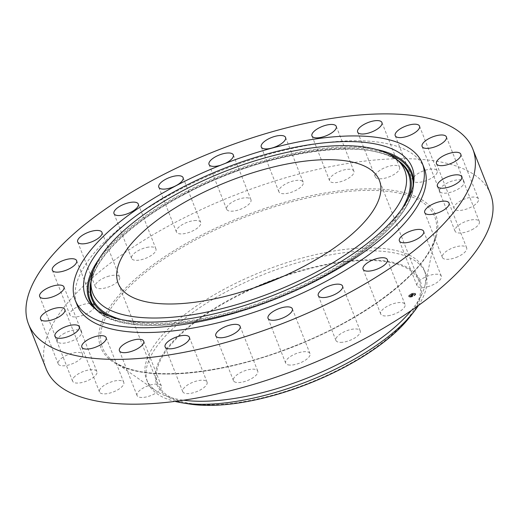 <?xml version="1.0" encoding="UTF-8"?>
<svg xmlns="http://www.w3.org/2000/svg" width="519" height="519" viewBox="0 0 519 519"><rect width="100%" height="100%" fill="white"/><g stroke="black" fill="none" stroke-linecap="round" stroke-linejoin="round"><path stroke-width="0.39" stroke-dasharray="2.6 1.95" d="M427.487 286.799A13.059 5.06 -21.5 0 0 441.325 276.134A13.059 5.06 -21.5 0 0 430.854 275.044A13.059 5.06 -21.5 0 0 417.023 285.703A13.059 5.06 -21.5 0 0 427.487 286.799M490.481 193.924A238.772 92.531 -21.5 0 0 266.74 183.642A238.772 92.531 -21.5 0 0 45.711 340.788A238.772 92.531 -21.5 0 0 46.165 368.944M411.269 310.531A149.232 57.83 -21.5 0 0 424.438 287.448A149.232 57.83 -21.5 0 0 425.055 285.015A149.232 57.83 -21.5 0 0 424.159 269.854A149.232 57.83 -21.5 0 0 284.321 263.431A149.232 57.83 -21.5 0 0 146.176 361.646A149.232 57.83 -21.5 0 0 146.455 379.24A149.232 57.83 -21.5 0 0 156.141 390.943A149.232 57.83 -21.5 0 0 183.629 400.201M418.431 305.49A149.232 57.83 -21.5 0 0 425.632 290.471A149.232 57.83 -21.5 0 0 425.346 272.877A149.232 57.83 -21.5 0 0 227.517 291.107A149.232 57.83 -21.5 0 0 147.364 364.669A149.232 57.83 -21.5 0 0 147.649 382.269A149.232 57.83 -21.5 0 0 174.948 401.401M409.679 317.193A141.544 54.852 -21.5 0 0 382.451 260.583A141.544 54.852 -21.5 0 0 232.544 298.042A141.544 54.852 -21.5 0 0 189.331 403.99M256.749 286.916A140.37 54.398 -21.5 0 0 157.62 367.53A140.37 54.398 -21.5 0 0 157.893 384.079A140.37 54.398 -21.5 0 0 289.42 390.119A140.37 54.398 -21.5 0 0 419.358 297.737A140.37 54.398 -21.5 0 0 419.093 281.188A140.37 54.398 -21.5 0 0 280.526 277.548M424.237 168.266A186.542 72.29 -21.5 0 0 249.444 160.235A186.542 72.29 -21.5 0 0 76.76 283.004A186.542 72.29 -21.5 0 0 77.117 305.003M220.627 165.237A13.059 5.06 -21.5 0 0 225.252 163.42M80.601 305.393A13.059 5.06 -21.5 0 0 69.974 315.014A13.059 5.06 -21.5 0 0 83.65 315.059A13.059 5.06 -21.5 0 0 94.276 305.438A13.059 5.06 -21.5 0 0 80.601 305.393M471.81 229.787A13.059 5.06 -21.5 0 0 479.329 221.535A13.059 5.06 -21.5 0 0 462.552 222.859A13.059 5.06 -21.5 0 0 455.033 231.111A13.059 5.06 -21.5 0 0 471.81 229.787M64.836 333.075A13.059 5.06 -21.5 0 0 57.317 341.327A13.059 5.06 -21.5 0 0 74.094 340.01A13.059 5.06 -21.5 0 0 81.613 331.758A13.059 5.06 -21.5 0 0 64.836 333.075M473.704 205.621A13.059 5.06 -21.5 0 0 478.44 198.978A13.059 5.06 -21.5 0 0 458.867 201.904A13.059 5.06 -21.5 0 0 454.138 208.547A13.059 5.06 -21.5 0 0 473.704 205.621M62.942 357.247A13.059 5.06 -21.5 0 0 58.212 363.89A13.059 5.06 -21.5 0 0 77.779 360.964A13.059 5.06 -21.5 0 0 82.508 354.321A13.059 5.06 -21.5 0 0 62.942 357.247M461.605 186.619A13.059 5.06 -21.5 0 0 464.051 181.708A13.059 5.06 -21.5 0 0 455.001 180.275A13.059 5.06 -21.5 0 0 442.201 186.366A13.059 5.06 -21.5 0 0 439.755 191.277A13.059 5.06 -21.5 0 0 448.805 192.711A13.059 5.06 -21.5 0 0 461.605 186.619M75.041 376.243A13.059 5.06 -21.5 0 0 72.595 381.16A13.059 5.06 -21.5 0 0 81.645 382.587A13.059 5.06 -21.5 0 0 94.445 376.502A13.059 5.06 -21.5 0 0 96.891 371.585A13.059 5.06 -21.5 0 0 87.841 370.157A13.059 5.06 -21.5 0 0 75.041 376.243M436.336 174.079A13.059 5.06 -21.5 0 0 437.16 170.907A13.059 5.06 -21.5 0 0 426.527 169.862A13.059 5.06 -21.5 0 0 413.688 177.31A13.059 5.06 -21.5 0 0 412.858 180.482A13.059 5.06 -21.5 0 0 423.491 181.527A13.059 5.06 -21.5 0 0 436.336 174.079M100.316 388.783A13.059 5.06 -21.5 0 0 99.486 391.955A13.059 5.06 -21.5 0 0 110.119 393A13.059 5.06 -21.5 0 0 122.964 385.559A13.059 5.06 -21.5 0 0 123.788 382.386A13.059 5.06 -21.5 0 0 113.155 381.342A13.059 5.06 -21.5 0 0 100.316 388.783M399.611 168.857A13.059 5.06 -21.5 0 0 399.585 167.319A13.059 5.06 -21.5 0 0 387.349 166.755A13.059 5.06 -21.5 0 0 375.263 175.351A13.059 5.06 -21.5 0 0 375.289 176.888A13.059 5.06 -21.5 0 0 387.524 177.453A13.059 5.06 -21.5 0 0 399.611 168.857M137.035 394.012A13.059 5.06 -21.5 0 0 137.061 395.549A13.059 5.06 -21.5 0 0 149.297 396.114A13.059 5.06 -21.5 0 0 161.383 387.518A13.059 5.06 -21.5 0 0 161.357 385.98A13.059 5.06 -21.5 0 0 149.122 385.416A13.059 5.06 -21.5 0 0 137.035 394.012M353.945 171.302A13.059 5.06 -21.5 0 0 353.9 171.173A13.059 5.06 -21.5 0 0 340.055 171.186A13.059 5.06 -21.5 0 0 329.552 180.618A13.059 5.06 -21.5 0 0 329.597 180.748A13.059 5.06 -21.5 0 0 343.435 180.735A13.059 5.06 -21.5 0 0 353.945 171.302M182.707 391.56A13.059 5.06 -21.5 0 0 182.753 391.689A13.059 5.06 -21.5 0 0 196.591 391.676A13.059 5.06 -21.5 0 0 207.094 382.25A13.059 5.06 -21.5 0 0 207.049 382.12A13.059 5.06 -21.5 0 0 193.211 382.133A13.059 5.06 -21.5 0 0 182.707 391.56M302.441 181.254A13.059 5.06 -21.5 0 0 287.792 182.889A13.059 5.06 -21.5 0 0 278.904 191.79A13.059 5.06 -21.5 0 0 279.67 192.757A13.059 5.06 -21.5 0 0 294.318 191.122A13.059 5.06 -21.5 0 0 303.206 182.221A13.059 5.06 -21.5 0 0 302.441 181.254M234.205 381.608A13.059 5.06 -21.5 0 0 248.854 379.973A13.059 5.06 -21.5 0 0 257.742 371.072A13.059 5.06 -21.5 0 0 256.976 370.112A13.059 5.06 -21.5 0 0 242.328 371.747A13.059 5.06 -21.5 0 0 233.446 380.648A13.059 5.06 -21.5 0 0 234.205 381.608M248.607 198.037A13.059 5.06 -21.5 0 0 234.03 201.1A13.059 5.06 -21.5 0 0 226.66 209.274A13.059 5.06 -21.5 0 0 229.015 210.941A13.059 5.06 -21.5 0 0 243.593 207.872A13.059 5.06 -21.5 0 0 250.962 199.705A13.059 5.06 -21.5 0 0 248.607 198.037M288.039 364.831A13.059 5.06 -21.5 0 0 302.616 361.769A13.059 5.06 -21.5 0 0 309.986 353.595A13.059 5.06 -21.5 0 0 307.637 351.927A13.059 5.06 -21.5 0 0 293.053 354.99A13.059 5.06 -21.5 0 0 285.684 363.164A13.059 5.06 -21.5 0 0 288.039 364.831M196.124 220.497A13.059 5.06 -21.5 0 0 182.364 224.61A13.059 5.06 -21.5 0 0 176.434 231.999A13.059 5.06 -21.5 0 0 181.034 233.926A13.059 5.06 -21.5 0 0 194.8 229.813A13.059 5.06 -21.5 0 0 200.73 222.424A13.059 5.06 -21.5 0 0 196.124 220.497M340.522 342.365A13.059 5.06 -21.5 0 0 354.289 338.258A13.059 5.06 -21.5 0 0 360.218 330.869A13.059 5.06 -21.5 0 0 355.612 328.942A13.059 5.06 -21.5 0 0 341.846 333.049A13.059 5.06 -21.5 0 0 335.916 340.438A13.059 5.06 -21.5 0 0 340.522 342.365M148.564 247.115A13.059 5.06 -21.5 0 0 136.231 251.858A13.059 5.06 -21.5 0 0 131.631 258.417A13.059 5.06 -21.5 0 0 139.008 260.149A13.059 5.06 -21.5 0 0 151.334 255.406A13.059 5.06 -21.5 0 0 155.934 248.848A13.059 5.06 -21.5 0 0 148.564 247.115M388.089 315.753A13.059 5.06 -21.5 0 0 400.415 311.004A13.059 5.06 -21.5 0 0 405.015 304.445A13.059 5.06 -21.5 0 0 397.638 302.72A13.059 5.06 -21.5 0 0 385.312 307.462A13.059 5.06 -21.5 0 0 380.712 314.021A13.059 5.06 -21.5 0 0 388.089 315.753M109.159 276.069A13.059 5.06 -21.5 0 0 95.327 286.735A13.059 5.06 -21.5 0 0 105.792 287.824A13.059 5.06 -21.5 0 0 119.623 277.159A13.059 5.06 -21.5 0 0 109.159 276.069M456.045 257.476A13.059 5.06 -21.5 0 0 466.672 247.855A13.059 5.06 -21.5 0 0 452.996 247.803A13.059 5.06 -21.5 0 0 442.37 257.424A13.059 5.06 -21.5 0 0 456.045 257.476M409.835 297.076A3.691 1.434 -21.5 0 0 413.844 296.025A3.691 1.434 -21.5 0 0 415.687 293.838A3.691 1.434 -21.5 0 0 414.668 293.313A3.691 1.434 -21.5 0 0 410.652 294.364A3.691 1.434 -21.5 0 0 408.816 296.55A3.691 1.434 -21.5 0 0 409.835 297.076M410.347 296.68A2.913 1.129 -21.5 0 0 413.507 295.849A2.913 1.129 -21.5 0 0 414.96 294.13A2.913 1.129 -21.5 0 0 414.156 293.709A2.913 1.129 -21.5 0 0 410.99 294.539A2.913 1.129 -21.5 0 0 409.543 296.258A2.913 1.129 -21.5 0 0 410.347 296.68M411.522 295.116L413.799 294.558L412.352 294.552L412.78 294.137L411.502 295.123L412.047 294.533L413.241 294.747L413.721 294.37L412.274 294.357L412.702 293.949L411.502 295.123M411.541 295.175L411.995 295.071L411.463 294.98M411.989 294.922L413.273 295.045L413.812 294.604L413.306 295L411.865 294.747M410.308 296.057L412.819 295.311L411.405 295.201L410.308 296.057L411.067 295.292L411.58 295.343L411.003 295.395L411.431 295.694L412.741 295.116L411.327 295.006L410.231 295.862M410.282 295.914L410.827 295.986L410.282 295.895M411.483 295.953L411.009 295.908L411.483 295.953L411.327 295.538M411.742 295.622L412.268 295.836L412.871 295.33L412.294 295.785L411.528 295.791L411.671 295.428L412.19 295.642L412.8 295.142L411.671 295.428M409.867 295.097L410.224 294.902L409.867 295.097M409.945 296.991L410.295 296.797L409.945 296.991M408.998 296.349L409.348 296.154L408.998 296.349M414.337 295.525L414.694 295.324L414.337 295.525M412.157 296.654L412.514 296.453L412.157 296.654M414.558 293.397L414.201 293.592L414.558 293.397M412.346 293.741L411.989 293.936L412.346 293.741M415.505 294.039L415.148 294.234L415.505 294.039M411.496 295.927L410.977 295.687M411.937 295.324L411.827 294.734M412.008 295.285L411.781 294.915M412.08 295.253L411.911 294.844M411.405 295.759L410.847 295.512M412.8 294.026L412.339 294.357L412.916 294.357M412.865 294.338L412.722 293.962M412.839 294.338L412.702 293.949M412.871 294.357L412.741 293.981M412.067 294.571L413.202 294.85L413.734 294.409L412.138 294.76M409.757 296.887A3.691 1.434 158.5 0 1 408.738 296.355A3.691 1.434 158.5 0 1 410.581 294.176A3.691 1.434 158.5 0 1 414.59 293.118A3.691 1.434 158.5 0 1 415.609 293.65A3.691 1.434 158.5 0 1 413.773 295.83A3.691 1.434 158.5 0 1 409.757 296.887M414.078 293.52A2.913 1.129 158.5 0 1 414.882 293.936A2.913 1.129 158.5 0 1 413.429 295.655A2.913 1.129 158.5 0 1 410.269 296.485A2.913 1.129 158.5 0 1 409.465 296.07A2.913 1.129 158.5 0 1 410.918 294.351A2.913 1.129 158.5 0 1 414.078 293.52M410.088 294.675L409.731 294.87L410.088 294.675M410.159 296.57L409.809 296.771L410.159 296.57M409.212 295.927L408.862 296.122L409.212 295.927M414.558 295.103L414.201 295.298L414.558 295.103M412.371 296.232L412.021 296.427L412.371 296.232M414.188 293.436L414.545 293.235L414.188 293.436M411.976 293.773L412.333 293.579L411.976 293.773M415.135 294.078L415.492 293.884L415.135 294.078M435.097 237.793A178.562 69.196 -21.5 0 0 435.824 234.88A178.562 69.196 -21.5 0 0 288.59 202.657A178.562 69.196 -21.5 0 0 102.146 326.574A178.562 69.196 -21.5 0 0 114.07 361.626A178.562 69.196 -21.5 0 0 290.932 347.749A178.562 69.196 -21.5 0 0 435.097 237.793M436.232 236.664A180.099 69.793 -21.5 0 0 291.542 200.386A180.099 69.793 -21.5 0 0 100.414 326.204A180.099 69.793 -21.5 0 0 245.104 362.483A180.099 69.793 -21.5 0 0 436.232 236.664M412.994 186.25A172.58 66.88 158.5 0 1 318.887 278.807A172.58 66.88 158.5 0 1 97.604 310.485M93.855 269.413A172.58 66.88 158.5 0 1 182.461 194.463A172.58 66.88 158.5 0 1 387.725 153.656M413.727 182.318A173.45 67.217 158.5 0 1 413.669 184.751A173.45 67.217 158.5 0 1 319.036 278.528A173.45 67.217 158.5 0 1 96.086 309.849A173.45 67.217 158.5 0 1 94.387 308.111M99.181 258.825A173.45 67.217 158.5 0 1 181.929 193.756A173.45 67.217 158.5 0 1 376.612 149.543M109.301 316.233A170.654 66.134 -21.5 0 0 318.128 278.333A170.654 66.134 -21.5 0 0 408.356 198.433M397.548 160.144A170.654 66.134 -21.5 0 0 183.226 194.93A170.654 66.134 -21.5 0 0 91.097 280.857M183.376 194.651A169.791 65.796 158.5 0 1 401.622 163.991C375.107 134.979 265.306 150.114 183.35 194.956C129.036 223.352 91.642 260.655 90.741 286.449A169.791 65.796 158.5 0 1 183.376 194.651M401.972 208.839A169.791 65.796 158.5 0 1 317.589 277.633A169.791 65.796 158.5 0 1 121.07 319.49M441.325 276.134L423.673 231.331M417.023 285.703L399.377 240.907M425.055 285.015L435.117 237.702C426.605 271.632 364.831 319.25 291.983 346.971C218.713 376.113 141.168 382.062 114.07 361.626L156.141 390.943M425.346 272.877L424.159 269.854M147.649 382.269L146.455 379.24M419.093 281.188L379.389 180.385M157.893 384.079L118.183 283.277M69.974 315.014L52.328 270.211M94.276 305.438L76.63 260.642M479.329 221.535L461.683 176.739M455.033 231.111L437.387 186.308M57.317 341.327L39.671 296.531M81.613 331.758L63.967 286.955M478.44 198.978L460.788 154.175M454.138 208.547L436.492 163.751M58.212 363.89L40.56 319.088M82.508 354.321L64.862 309.519M464.051 181.708L446.405 136.906M439.755 191.277L422.109 146.481M72.595 381.16L54.949 336.357M96.891 371.585L79.245 326.788M437.16 170.907L419.514 126.111M412.858 180.482L395.212 135.68M99.486 391.955L81.84 347.159M123.788 382.386L106.142 337.584M399.585 167.319L381.939 122.516M375.289 176.888L357.643 132.085M137.061 395.549L119.415 350.747M161.357 385.98L143.711 341.178M353.9 171.173L336.247 126.377M329.597 180.748L311.951 135.946M182.753 391.689L165.1 346.893M207.049 382.12L189.403 337.318M278.904 191.79L261.258 146.994M303.206 182.221L285.554 137.418M257.742 371.072L240.096 326.276M233.446 380.648L215.794 335.845M226.66 209.274L209.014 164.471M250.962 199.705L233.316 154.902M309.986 353.595L292.34 308.792M285.684 363.164L268.038 318.361M176.434 231.999L158.782 187.197M200.73 222.424L183.084 177.628M360.218 330.869L342.566 286.066M335.916 340.438L318.27 295.642M131.631 258.417L113.985 213.62M155.934 248.848L138.288 204.045M405.015 304.445L387.369 259.649M380.712 314.021L363.066 269.218M95.327 286.735L77.675 241.932M119.623 277.159L101.977 232.363M466.672 247.855L449.026 203.052M442.37 257.424L424.724 212.628M413.974 179.814L413.669 184.751C412.495 212.174 374.257 249.827 319.01 278.833C235.496 324.278 124.424 340.166 96.086 309.849L92.492 306.444"/><path stroke-width="0.78" d="M409.841 241.997A13.059 5.06 -21.5 0 0 423.673 231.331A13.059 5.06 -21.5 0 0 413.208 230.241A13.059 5.06 -21.5 0 0 399.377 240.907A13.059 5.06 -21.5 0 0 409.841 241.997M28.065 295.992A238.772 92.531 -21.5 0 0 28.519 324.141A238.772 92.531 -21.5 0 0 252.26 334.424A238.772 92.531 -21.5 0 0 473.289 177.277A238.772 92.531 -21.5 0 0 472.835 149.122A238.772 92.531 -21.5 0 0 249.094 138.845A238.772 92.531 -21.5 0 0 28.065 295.992M28.519 324.141L46.165 368.944A238.772 92.531 -21.5 0 0 269.906 379.22A238.772 92.531 -21.5 0 0 490.935 222.074A238.772 92.531 -21.5 0 0 490.481 193.924L472.835 149.122M183.629 400.201A149.232 57.83 -21.5 0 0 411.269 310.531M174.948 401.401A149.232 57.83 -21.5 0 0 181.948 402.802A149.232 57.83 -21.5 0 0 345.485 364.04A149.232 57.83 -21.5 0 0 414.272 311.29A149.232 57.83 -21.5 0 0 418.431 305.49M181.948 402.802L189.331 403.99A141.544 54.852 -21.5 0 0 344.434 367.218A141.544 54.852 -21.5 0 0 409.679 317.193L414.272 311.29M379.655 196.941A140.37 54.398 -21.5 0 0 379.389 180.385A140.37 54.398 -21.5 0 0 247.855 174.345A140.37 54.398 -21.5 0 0 117.917 266.727A140.37 54.398 -21.5 0 0 118.183 283.277A140.37 54.398 -21.5 0 0 249.717 289.323A140.37 54.398 -21.5 0 0 379.655 196.941M280.526 277.548A140.37 54.398 -21.5 0 0 256.749 286.916M74.866 278.21A186.542 72.29 -21.5 0 0 75.223 300.203A186.542 72.29 -21.5 0 0 250.022 308.234A186.542 72.29 -21.5 0 0 422.7 185.458A186.542 72.29 -21.5 0 0 422.349 163.466A186.542 72.29 -21.5 0 0 247.55 155.434A186.542 72.29 -21.5 0 0 74.866 278.21M75.223 300.203L77.117 305.003A186.542 72.29 -21.5 0 0 251.91 313.028A186.542 72.29 -21.5 0 0 424.594 190.259A186.542 72.29 -21.5 0 0 424.237 168.266L422.349 163.466M438.399 212.68A13.059 5.06 -21.5 0 0 449.026 203.052A13.059 5.06 -21.5 0 0 435.35 203.007A13.059 5.06 -21.5 0 0 424.724 212.628A13.059 5.06 -21.5 0 0 438.399 212.68M454.164 184.991A13.059 5.06 -21.5 0 0 461.683 176.739A13.059 5.06 -21.5 0 0 444.906 178.056A13.059 5.06 -21.5 0 0 437.387 186.308A13.059 5.06 -21.5 0 0 454.164 184.991M456.058 160.825A13.059 5.06 -21.5 0 0 460.788 154.175A13.059 5.06 -21.5 0 0 441.221 157.101A13.059 5.06 -21.5 0 0 436.492 163.751A13.059 5.06 -21.5 0 0 456.058 160.825M443.959 141.823A13.059 5.06 -21.5 0 0 446.405 136.906A13.059 5.06 -21.5 0 0 437.355 135.478A13.059 5.06 -21.5 0 0 424.555 141.564A13.059 5.06 -21.5 0 0 422.109 146.481A13.059 5.06 -21.5 0 0 431.159 147.909A13.059 5.06 -21.5 0 0 443.959 141.823M418.684 129.283A13.059 5.06 -21.5 0 0 419.514 126.111A13.059 5.06 -21.5 0 0 408.881 125.066A13.059 5.06 -21.5 0 0 396.036 132.507A13.059 5.06 -21.5 0 0 395.212 135.68A13.059 5.06 -21.5 0 0 405.845 136.724A13.059 5.06 -21.5 0 0 418.684 129.283M381.965 124.054A13.059 5.06 -21.5 0 0 381.939 122.516A13.059 5.06 -21.5 0 0 369.703 121.952A13.059 5.06 -21.5 0 0 357.617 130.548A13.059 5.06 -21.5 0 0 357.643 132.085A13.059 5.06 -21.5 0 0 369.878 132.65A13.059 5.06 -21.5 0 0 381.965 124.054M336.293 126.506A13.059 5.06 -21.5 0 0 336.247 126.377A13.059 5.06 -21.5 0 0 322.409 126.389A13.059 5.06 -21.5 0 0 311.906 135.816A13.059 5.06 -21.5 0 0 311.951 135.946A13.059 5.06 -21.5 0 0 325.789 135.933A13.059 5.06 -21.5 0 0 336.293 126.506M284.795 136.458A13.059 5.06 -21.5 0 0 270.146 138.093A13.059 5.06 -21.5 0 0 261.258 146.994A13.059 5.06 -21.5 0 0 262.024 147.954A13.059 5.06 -21.5 0 0 276.672 146.319A13.059 5.06 -21.5 0 0 285.554 137.418A13.059 5.06 -21.5 0 0 284.795 136.458M225.252 163.42A13.059 5.06 -21.5 0 0 233.316 154.902A13.059 5.06 -21.5 0 0 230.961 153.235A13.059 5.06 -21.5 0 0 216.384 156.297A13.059 5.06 -21.5 0 0 209.014 164.471A13.059 5.06 -21.5 0 0 211.363 166.138A13.059 5.06 -21.5 0 0 220.627 165.237M178.478 175.701A13.059 5.06 -21.5 0 0 164.711 179.808A13.059 5.06 -21.5 0 0 158.782 187.197A13.059 5.06 -21.5 0 0 163.388 189.124A13.059 5.06 -21.5 0 0 177.154 185.017A13.059 5.06 -21.5 0 0 183.084 177.628A13.059 5.06 -21.5 0 0 178.478 175.701M130.911 202.313A13.059 5.06 -21.5 0 0 118.585 207.062A13.059 5.06 -21.5 0 0 113.985 213.62A13.059 5.06 -21.5 0 0 121.362 215.346A13.059 5.06 -21.5 0 0 133.688 210.604A13.059 5.06 -21.5 0 0 138.288 204.045A13.059 5.06 -21.5 0 0 130.911 202.313M91.513 231.273A13.059 5.06 -21.5 0 0 77.675 241.932A13.059 5.06 -21.5 0 0 88.146 243.022A13.059 5.06 -21.5 0 0 101.977 232.363A13.059 5.06 -21.5 0 0 91.513 231.273M62.955 260.59A13.059 5.06 -21.5 0 0 52.328 270.211A13.059 5.06 -21.5 0 0 66.004 270.263A13.059 5.06 -21.5 0 0 76.63 260.642A13.059 5.06 -21.5 0 0 62.955 260.59M47.19 288.279A13.059 5.06 -21.5 0 0 39.671 296.531A13.059 5.06 -21.5 0 0 56.448 295.207A13.059 5.06 -21.5 0 0 63.967 286.955A13.059 5.06 -21.5 0 0 47.19 288.279M45.296 312.444A13.059 5.06 -21.5 0 0 40.56 319.088A13.059 5.06 -21.5 0 0 60.133 316.162A13.059 5.06 -21.5 0 0 64.862 309.519A13.059 5.06 -21.5 0 0 45.296 312.444M57.395 331.446A13.059 5.06 -21.5 0 0 54.949 336.357A13.059 5.06 -21.5 0 0 63.999 337.791A13.059 5.06 -21.5 0 0 76.799 331.699A13.059 5.06 -21.5 0 0 79.245 326.788A13.059 5.06 -21.5 0 0 70.195 325.355A13.059 5.06 -21.5 0 0 57.395 331.446M82.664 343.987A13.059 5.06 -21.5 0 0 81.84 347.159A13.059 5.06 -21.5 0 0 92.473 348.204A13.059 5.06 -21.5 0 0 105.312 340.756A13.059 5.06 -21.5 0 0 106.142 337.584A13.059 5.06 -21.5 0 0 95.509 336.539A13.059 5.06 -21.5 0 0 82.664 343.987M119.389 349.209A13.059 5.06 -21.5 0 0 119.415 350.747A13.059 5.06 -21.5 0 0 131.651 351.311A13.059 5.06 -21.5 0 0 143.737 342.715A13.059 5.06 -21.5 0 0 143.711 341.178A13.059 5.06 -21.5 0 0 131.476 340.613A13.059 5.06 -21.5 0 0 119.389 349.209M165.055 346.763A13.059 5.06 -21.5 0 0 165.1 346.893A13.059 5.06 -21.5 0 0 178.945 346.88A13.059 5.06 -21.5 0 0 189.448 337.447A13.059 5.06 -21.5 0 0 189.403 337.318A13.059 5.06 -21.5 0 0 175.565 337.331A13.059 5.06 -21.5 0 0 165.055 346.763M216.559 336.812A13.059 5.06 -21.5 0 0 231.208 335.177A13.059 5.06 -21.5 0 0 240.096 326.276A13.059 5.06 -21.5 0 0 239.33 325.309A13.059 5.06 -21.5 0 0 224.682 326.944A13.059 5.06 -21.5 0 0 215.794 335.845A13.059 5.06 -21.5 0 0 216.559 336.812M270.393 320.028A13.059 5.06 -21.5 0 0 284.97 316.966A13.059 5.06 -21.5 0 0 292.34 308.792A13.059 5.06 -21.5 0 0 289.985 307.125A13.059 5.06 -21.5 0 0 275.407 310.193A13.059 5.06 -21.5 0 0 268.038 318.361A13.059 5.06 -21.5 0 0 270.393 320.028M322.876 297.569A13.059 5.06 -21.5 0 0 336.636 293.456A13.059 5.06 -21.5 0 0 342.566 286.066A13.059 5.06 -21.5 0 0 337.966 284.14A13.059 5.06 -21.5 0 0 324.2 288.253A13.059 5.06 -21.5 0 0 318.27 295.642A13.059 5.06 -21.5 0 0 322.876 297.569M370.436 270.95A13.059 5.06 -21.5 0 0 382.769 266.208A13.059 5.06 -21.5 0 0 387.369 259.649A13.059 5.06 -21.5 0 0 379.992 257.917A13.059 5.06 -21.5 0 0 367.666 262.659A13.059 5.06 -21.5 0 0 363.066 269.218A13.059 5.06 -21.5 0 0 370.436 270.95M179.386 188.929A175.578 68.041 -21.5 0 0 92.492 306.444A175.578 68.041 -21.5 0 0 318.186 274.739A175.578 68.041 -21.5 0 0 413.974 179.814A175.578 68.041 -21.5 0 0 179.386 188.929M315.052 272.799A167.656 64.972 -21.5 0 0 398.021 160.585A167.656 64.972 -21.5 0 0 182.519 190.862A167.656 64.972 -21.5 0 0 91.052 281.506A167.656 64.972 -21.5 0 0 315.052 272.799M97.604 310.485A172.58 66.88 158.5 0 1 93.855 269.413M94.387 308.111A173.45 67.217 158.5 0 1 99.181 258.825M387.725 153.656A172.58 66.88 158.5 0 1 412.994 186.25M376.612 149.543A173.45 67.217 158.5 0 1 413.727 182.318M408.356 198.433A170.654 66.134 -21.5 0 0 397.548 160.144M91.097 280.857A170.654 66.134 -21.5 0 0 109.301 316.233M398.021 160.585L401.622 163.991A169.791 65.796 158.5 0 1 401.972 208.839M121.07 319.49A169.791 65.796 158.5 0 1 90.741 286.449L91.052 281.506"/></g></svg>

